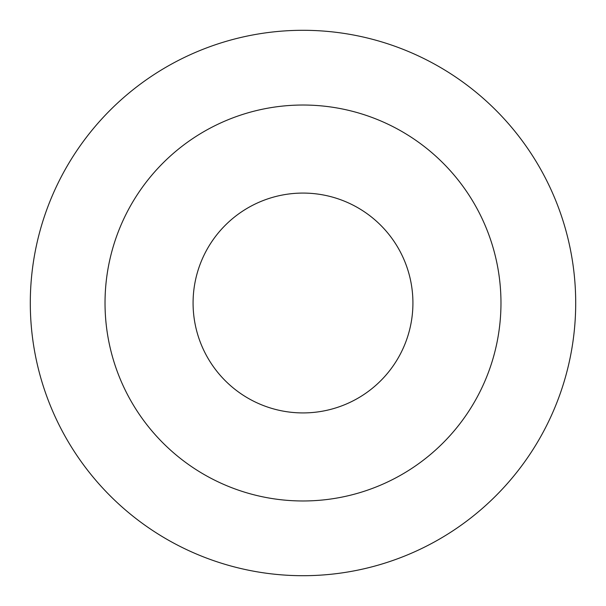 <?xml version="1.0" encoding="UTF-8"?>
<svg xmlns="http://www.w3.org/2000/svg" width="606" height="606" viewBox="0 0 606 606"><rect width="100%" height="100%" fill="white"/><g stroke="black" fill="none" stroke-linecap="round" stroke-linejoin="round"><path stroke-width="0.91" d="M30.3 303A272.7 272.7 0 0 1 439.35 66.834A272.7 272.7 0 0 1 439.35 539.166A272.7 272.7 0 0 1 30.3 303M303 105.027A197.973 197.973 0 0 1 500.973 303A197.973 197.973 0 0 1 303 500.973A197.973 197.973 0 0 1 105.027 303A197.973 197.973 0 0 1 303 105.027M303 412.921A109.921 109.921 0 0 0 412.921 303A109.921 109.921 0 0 0 303 193.079A109.921 109.921 0 0 0 193.079 303A109.921 109.921 0 0 0 303 412.921"/></g></svg>
